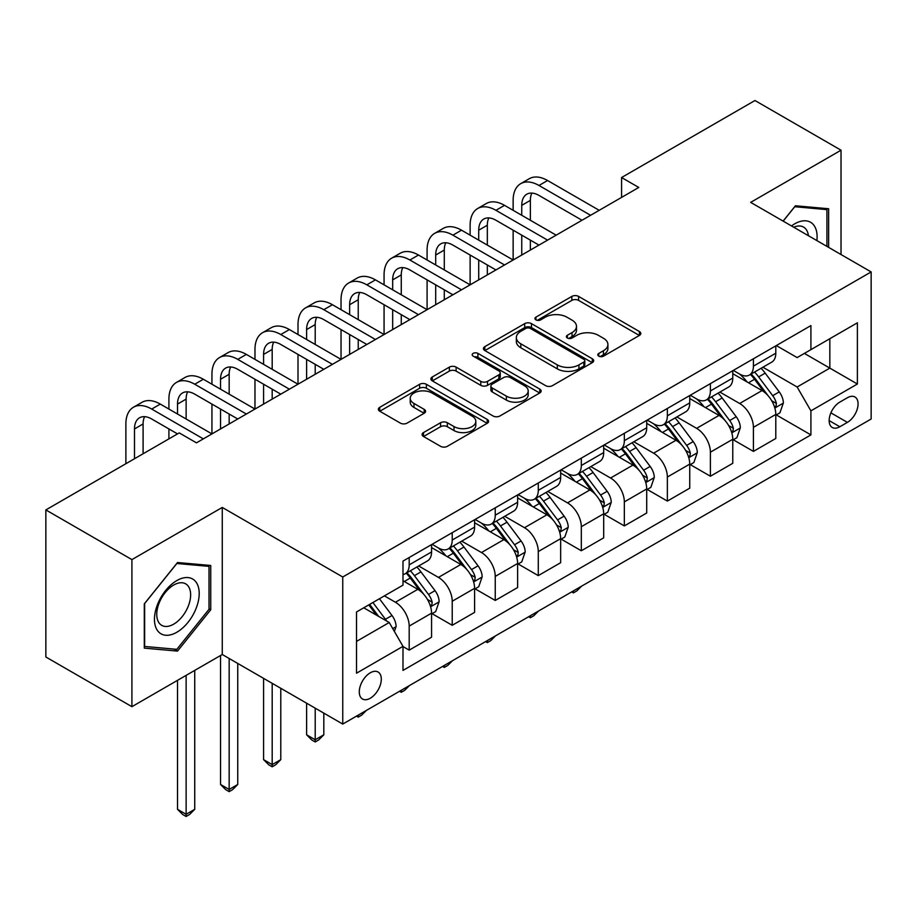 <?xml version="1.0" encoding="UTF-8"?>
<svg xmlns="http://www.w3.org/2000/svg" width="917" height="917" viewBox="0 0 917 917"><rect width="100%" height="100%" fill="white"/><g stroke="black" fill="none" stroke-linecap="round" stroke-linejoin="round"><path stroke-width="1.38" d="M598.79 356.151A3.347 1.926 0 0 0 603.512 356.151L639.413 335.427A4.78 2.762 0 0 0 640.811 333.479A4.78 2.762 0 0 0 639.413 331.53L578.593 296.409A4.78 2.762 0 0 0 571.841 296.409L535.941 317.133A3.347 1.926 0 0 0 534.955 318.508A3.347 1.926 0 0 0 535.941 319.873A3.347 1.926 0 0 0 540.675 319.873L545.317 317.19A15.291 8.826 0 0 1 566.935 317.19L572.013 320.113A15.291 8.826 0 0 1 576.484 326.36A15.291 8.826 0 0 1 572.013 332.596L567.359 335.278A3.347 1.926 0 0 0 566.385 336.642A3.347 1.926 0 0 0 567.359 338.006A3.347 1.926 0 0 0 572.093 338.006L576.736 335.324A15.291 8.826 0 0 1 598.365 335.324L603.432 338.258A15.291 8.826 0 0 1 607.914 344.494A15.291 8.826 0 0 1 603.432 350.741L598.79 353.423A3.347 1.926 0 0 0 597.804 354.787A3.347 1.926 0 0 0 598.79 356.151L598.79 353.423M370.285 698.227A15.578 8.998 120 0 0 380.463 684.506A15.578 8.998 120 0 0 378.079 672.023A15.578 8.998 120 0 0 370.285 672.791A15.578 8.998 120 0 0 360.117 686.524A15.578 8.998 120 0 0 362.502 699.006A15.578 8.998 120 0 0 370.285 698.227M423.505 432.572A4.78 2.762 0 0 0 422.107 434.52A4.78 2.762 0 0 0 423.505 436.481L440.573 446.327A4.78 2.762 0 0 0 447.324 446.327L487.202 423.31A4.78 2.762 0 0 0 488.601 421.362A4.78 2.762 0 0 0 487.202 419.413L426.382 384.292A4.78 2.762 0 0 0 419.619 384.292L379.753 407.308A4.78 2.762 0 0 0 378.354 409.269A4.78 2.762 0 0 0 379.753 411.217L400.362 423.115A4.78 2.762 0 0 0 407.114 423.115L424.181 413.258A4.78 2.762 0 0 0 425.58 411.309A4.78 2.762 0 0 0 424.181 409.36L413.957 403.457A12.781 7.382 0 0 1 410.22 398.242A12.781 7.382 0 0 1 418.106 391.421A12.781 7.382 0 0 1 432.033 393.026L472.083 416.135A12.781 7.382 0 0 1 475.82 421.362A12.781 7.382 0 0 1 467.934 428.182A12.781 7.382 0 0 1 453.995 426.577L447.324 422.726A4.78 2.762 0 0 0 440.573 422.726L423.505 432.572L423.505 436.481M222.269 507.433L131.91 559.611L45.85 509.921L45.85 656.996L131.91 706.675L222.269 654.509L342.752 724.063L342.752 576.999L222.269 507.433L222.269 654.509M841.027 254.536L841.027 150.205L750.668 202.37L871.15 271.925L342.752 576.999M841.027 150.205L754.966 100.515L621.577 177.531L621.577 197.396M45.85 509.921L179.239 432.904L196.456 442.842L638.794 187.458L621.577 177.531M545.649 385.656A4.78 2.762 0 0 0 552.412 385.656L592.279 362.639A4.78 2.762 0 0 0 593.677 360.69A4.78 2.762 0 0 0 592.279 358.742L531.459 323.621A4.78 2.762 0 0 0 524.707 323.621L484.829 346.637A4.78 2.762 0 0 0 483.431 348.598A4.78 2.762 0 0 0 484.829 350.546L545.649 385.656M474.513 356.873A3.347 1.926 0 0 1 477.906 357.343L477.906 353.377L539.735 389.072A4.78 2.762 0 0 1 541.145 391.02A4.78 2.762 0 0 1 539.735 392.969L499.868 415.997A4.78 2.762 0 0 1 493.117 415.997L432.297 380.876L432.297 376.979A4.78 2.762 0 0 0 430.887 378.927A4.78 2.762 0 0 0 432.297 380.876M432.297 376.979L449.353 367.121A4.78 2.762 0 0 1 456.116 367.121L480.783 381.369A4.78 2.762 0 0 0 487.535 381.369L498.859 374.835A4.78 2.762 0 0 0 500.258 372.887A4.78 2.762 0 0 0 498.859 370.927L473.172 356.105A3.347 1.926 0 0 1 472.198 354.741A3.347 1.926 0 0 1 474.261 352.953A3.347 1.926 0 0 1 477.906 353.377M847.4 397.737L839.823 402.105A15.096 8.711 120 0 0 829.965 415.401A15.096 8.711 120 0 0 832.281 427.494A15.096 8.711 120 0 0 839.823 426.749L847.4 422.382A15.096 8.711 120 0 0 857.257 409.074A15.096 8.711 120 0 0 854.942 396.981A15.096 8.711 120 0 0 847.4 397.737M342.752 724.063L871.15 419L871.15 271.925M776.309 345.56L797.137 357.584L810.915 349.641L810.915 325.592L402.987 561.101L402.987 585.149L356.518 611.971L356.518 673.193L402.987 646.359L402.987 670.407L810.915 434.899L810.915 410.85L797.137 386.997L762.91 367.236M810.915 349.641L857.384 322.807L857.384 384.017L810.915 410.85M131.91 559.611L131.91 706.675M804.369 353.412L829.839 368.118L829.839 338.705L857.384 322.807M797.137 386.997L829.839 368.118L857.384 384.017M356.518 641.396L389.221 622.505L363.751 607.799M402.987 646.554L409.188 650.13L409.188 626.082A19.475 11.245 -120 0 0 395.422 602.24L384.406 595.878M409.188 650.13L431.563 637.212L431.563 613.164A19.475 11.245 -120 0 0 417.797 589.322L402.987 580.77M432.079 613.668L452.219 625.291L452.219 601.243A19.475 11.245 -120 0 0 438.452 577.401L418.679 565.984M452.219 625.291L474.593 612.373L474.593 588.324A19.475 11.245 -120 0 0 460.827 564.482L431.563 547.587M475.109 588.829L495.249 600.452L495.249 576.403A19.475 11.245 -120 0 0 481.482 552.55L461.709 541.133M495.249 600.452L517.624 587.533L517.624 563.485A19.475 11.245 -120 0 0 503.857 539.632L474.593 522.736M518.139 563.978L538.279 575.612L538.279 551.564A19.475 11.245 -120 0 0 524.501 527.711L504.74 516.294M538.279 575.612L560.654 562.694L560.654 538.646A19.475 11.245 -120 0 0 546.887 514.792L517.624 497.897M561.17 539.139L581.309 550.762L581.309 526.713A19.475 11.245 -120 0 0 567.531 502.871L547.77 491.455M581.309 550.762L603.684 537.843L603.684 513.795A19.475 11.245 -120 0 0 589.906 489.953L560.654 473.057M604.2 514.299L624.339 525.922L624.339 501.874A19.475 11.245 -120 0 0 610.562 478.021L590.8 466.615M624.339 525.922L646.714 513.004L646.714 488.956A19.475 11.245 -120 0 0 632.936 465.102L603.684 448.218M647.23 489.449L667.358 501.083L667.358 477.035A19.475 11.245 -120 0 0 653.592 453.181L633.819 441.765M667.358 501.083L689.744 488.165L689.744 464.117A19.475 11.245 -120 0 0 675.967 440.263L646.714 423.367M690.26 464.61L710.388 476.232L710.388 452.184A19.475 11.245 -120 0 0 696.622 428.342L676.849 416.926M710.388 476.232L732.763 463.314L732.763 439.266A19.475 11.245 -120 0 0 718.997 415.424L689.744 398.528M733.279 439.77L753.419 451.393L753.419 427.345A19.475 11.245 -120 0 0 739.652 403.491L719.879 392.086M753.419 451.393L775.793 438.475L775.793 414.427A19.475 11.245 -120 0 0 762.027 390.573L732.763 373.689M733.279 370.411L739.652 374.079A19.475 11.245 -120 0 0 749.384 375.042A19.475 11.245 -120 0 0 753.419 366.135L753.419 358.776M690.26 395.25L696.622 398.929A19.475 11.245 -120 0 0 706.365 399.892A19.475 11.245 -120 0 0 710.388 390.974L710.388 383.627M647.23 420.089L653.592 423.769A19.475 11.245 -120 0 0 663.335 424.731A19.475 11.245 -120 0 0 667.358 415.814L667.358 408.466M604.2 444.928L610.562 448.608A19.475 11.245 -120 0 0 620.305 449.571A19.475 11.245 -120 0 0 624.339 440.664L624.339 433.305M561.17 469.779L567.531 473.459A19.475 11.245 -120 0 0 577.274 474.421A19.475 11.245 -120 0 0 581.309 465.504L581.309 458.145M518.139 494.618L524.501 498.298A19.475 11.245 -120 0 0 534.244 499.261A19.475 11.245 -120 0 0 538.279 490.343L538.279 482.995M475.109 519.458L481.482 523.137A19.475 11.245 -120 0 0 491.214 524.1A19.475 11.245 -120 0 0 495.249 515.194L495.249 507.835M432.079 544.308L438.452 547.976A19.475 11.245 -120 0 0 448.184 548.951A19.475 11.245 -120 0 0 452.219 540.033L452.219 532.674M776.309 414.92L810.915 434.899M749.384 375.042L771.759 362.123A19.475 11.245 -120 0 0 775.793 353.217L775.793 345.858M706.365 399.892L728.74 386.974A19.475 11.245 -120 0 0 732.763 378.056L732.763 370.709M663.335 424.731L685.71 411.813A19.475 11.245 -120 0 0 689.744 402.895L689.744 395.548M620.305 449.571L642.679 436.652A19.475 11.245 -120 0 0 646.714 427.746L646.714 420.387M577.274 474.421L599.649 461.503A19.475 11.245 -120 0 0 603.684 452.585L603.684 445.226M534.244 499.261L556.619 486.342A19.475 11.245 -120 0 0 560.654 477.425L560.654 470.077M491.214 524.1L513.589 511.182A19.475 11.245 -120 0 0 517.624 502.275L517.624 494.916M448.184 548.951L470.559 536.032A19.475 11.245 -120 0 0 474.593 527.115L474.593 519.756M402.987 574.581A19.475 11.245 -120 0 0 405.154 573.79L427.528 560.872A19.475 11.245 -120 0 0 431.563 551.954L431.563 544.606M405.154 573.79A19.475 11.245 -120 0 0 409.188 564.872L409.188 557.525M389.221 622.505L402.987 646.359M828.636 247.384L828.636 208.744L795.417 205.775L783.107 221.1M144.301 648.136L177.52 651.104L210.738 609.771L210.738 565.48L177.52 562.522L144.301 603.844L144.301 648.136M209.019 608.785L210.738 609.771M174.012 649.076L177.52 651.104M600.119 356.621L603.432 354.719A15.291 8.826 0 0 0 607.914 348.471L607.914 344.494M576.484 326.36L576.484 330.326A15.291 8.826 0 0 1 572.013 336.573L568.7 338.488M639.355 335.462L578.593 300.386A4.78 2.762 0 0 0 571.841 300.386L537.27 320.342M592.222 362.673L531.459 327.598A4.78 2.762 0 0 0 524.707 327.598L484.898 350.581M583.831 362.055A3.347 1.926 0 0 0 584.817 360.69A3.347 1.926 0 0 0 583.831 359.326L530.45 328.504A3.347 1.926 0 0 0 525.716 328.504L520.822 331.335A15.291 8.826 0 0 0 516.34 337.571A15.291 8.826 0 0 0 520.822 343.818L557.307 364.886A15.291 8.826 0 0 0 578.936 364.886L583.831 362.055L583.831 366.032A3.347 1.926 0 0 0 584.817 364.668L584.817 360.69M516.34 337.571L516.34 341.548A15.291 8.826 0 0 0 520.822 347.784L520.822 343.818M583.831 366.032L578.936 368.863A15.291 8.826 0 0 1 557.307 368.863L520.822 347.784M432.354 380.91L449.353 371.098L449.353 367.121M500.258 372.887L500.258 376.853A4.78 2.762 0 0 1 498.859 378.801L487.535 385.346A4.78 2.762 0 0 1 480.783 385.346L456.116 371.098A4.78 2.762 0 0 0 449.353 371.098M477.906 357.343L539.677 393.015M506.379 396.144A12.781 7.382 0 0 0 520.306 397.749A12.781 7.382 0 0 0 528.192 390.929A12.781 7.382 0 0 0 524.455 385.713L510.345 377.563A4.78 2.762 0 0 0 503.582 377.563L492.269 384.097A4.78 2.762 0 0 0 490.87 386.046A4.78 2.762 0 0 0 492.269 387.994L506.379 396.144L506.379 400.121A12.781 7.382 0 0 0 520.306 401.715A12.781 7.382 0 0 0 528.192 394.906L528.192 390.929M490.87 386.046L490.87 390.023A4.78 2.762 0 0 0 492.269 391.972L492.269 387.994M506.379 400.121L492.269 391.972M475.82 421.362L475.82 425.328A12.781 7.382 0 0 1 467.934 432.148A12.781 7.382 0 0 1 453.995 430.554L447.324 426.703A4.78 2.762 0 0 0 440.573 426.703L423.574 436.515M410.22 398.242L410.22 402.219A12.781 7.382 0 0 0 413.957 407.435L413.957 403.457M424.124 413.303L413.957 407.435M487.133 423.345L426.382 388.269A4.78 2.762 0 0 0 419.619 388.269L379.81 411.252M775.793 415.218L779.931 412.833L783.37 402.895A12.895 7.451 -120 0 0 779.255 391.914L765.191 373.139A37.242 21.504 -120 0 0 761.121 368.267M747.137 381.976A37.242 21.504 -120 0 0 739.515 373.998M774.624 407.32L776.126 405.704L776.401 403.446A12.895 7.451 -120 0 0 772.71 395.685L758.646 376.91A37.242 21.504 -120 0 0 754.588 372.05M751.115 374.044A30.914 17.847 60 0 1 756.193 379.821L768.091 395.708M750.45 374.434A37.242 21.504 60 0 1 754.519 379.294L763.861 391.777M581.538 586.204L576.827 590.915L573.389 592.898L571.658 591.901M573.389 590.915L573.389 592.898M513.142 210.314L513.142 200.387A36.508 21.08 60 0 1 520.707 183.664L529.315 178.7A36.508 21.08 60 0 1 547.575 180.511L599.202 210.314M520.707 183.664A36.508 21.08 60 0 1 538.967 185.475L590.594 215.289M581.997 220.252L538.967 195.413A24.346 14.053 -120 0 0 526.794 194.209A24.346 14.053 -120 0 0 521.75 205.351L521.75 215.289M531.883 193.086A24.346 14.053 -120 0 0 530.358 200.387L530.358 220.252M521.75 235.165L521.75 255.041M530.358 240.128L530.358 250.066M427.093 260.004L427.093 250.066A36.508 21.08 60 0 1 434.647 233.354L443.255 228.39A36.508 21.08 60 0 1 461.515 230.19L513.142 260.004L513.142 230.19M732.763 440.068L736.901 437.684L740.34 427.746A12.895 7.451 -120 0 0 736.225 416.754L722.16 397.978A37.242 21.504 -120 0 0 718.091 393.118M704.107 406.827A37.242 21.504 -120 0 0 696.484 398.838M731.594 432.159L733.096 430.543L733.371 428.296A12.895 7.451 -120 0 0 729.68 420.536L715.615 401.761A37.242 21.504 -120 0 0 711.558 396.889M708.084 398.895A30.914 17.847 60 0 1 713.162 404.661L725.06 420.548M707.42 399.273A37.242 21.504 60 0 1 711.489 404.145L720.842 416.627M538.508 611.054L533.797 615.754L530.358 617.749L528.639 616.751M530.358 615.754L530.358 617.749M689.744 464.908L693.871 462.523L697.31 452.585A12.895 7.451 -120 0 0 693.195 441.604L679.13 422.829A37.242 21.504 -120 0 0 675.061 417.957M661.077 431.666A37.242 21.504 -120 0 0 653.454 423.688M688.564 457.01L690.065 455.382L690.341 453.136A12.895 7.451 -120 0 0 686.65 445.375L672.585 426.6A37.242 21.504 -120 0 0 668.527 421.728M665.054 423.734A30.914 17.847 60 0 1 670.132 429.5L682.042 445.387M664.389 424.124A37.242 21.504 60 0 1 668.459 428.984L677.812 441.467M495.478 635.894L490.767 640.605L487.328 642.588L485.609 641.591M487.328 640.593L487.328 642.588M646.714 489.747L650.841 487.363L654.279 477.425A12.895 7.451 -120 0 0 650.164 466.444L636.1 447.668A37.242 21.504 -120 0 0 632.031 442.796M618.047 456.506A37.242 21.504 -120 0 0 610.424 448.528M645.534 481.849L647.035 480.233L647.322 477.975A12.895 7.451 -120 0 0 643.619 470.215L629.555 451.439A37.242 21.504 -120 0 0 625.497 446.579M622.035 448.573A30.914 17.847 60 0 1 627.102 454.351L639.011 470.238M621.359 448.963A37.242 21.504 60 0 1 625.428 453.823L634.782 466.306M452.448 660.733L447.748 665.444L444.298 667.427L442.579 666.43M444.298 665.444L444.298 667.427M470.123 235.165L470.123 225.227A36.508 21.08 60 0 1 477.677 208.514L486.285 203.54A36.508 21.08 60 0 1 504.545 205.351L556.172 235.165M477.677 208.514A36.508 21.08 60 0 1 495.937 210.314L547.575 240.128M538.967 245.103L495.937 220.252A24.346 14.053 -120 0 0 483.763 219.048A24.346 14.053 -120 0 0 478.72 230.19L478.72 240.128M488.853 217.925A24.346 14.053 -120 0 0 487.328 225.227L487.328 245.103M478.72 260.004L478.72 279.88M487.328 264.979L487.328 274.905M384.063 284.843L384.063 274.905A36.508 21.08 60 0 1 391.616 258.193L400.225 253.23A36.508 21.08 60 0 1 418.484 255.041L470.123 284.843L470.123 255.041M434.647 233.354A36.508 21.08 60 0 1 452.906 235.165L504.545 264.967M495.937 269.942L452.906 245.103A24.346 14.053 -120 0 0 440.733 243.888A24.346 14.053 -120 0 0 435.69 255.041L435.69 264.967M445.822 242.776A24.346 14.053 -120 0 0 444.298 250.066L444.298 269.942M435.69 284.843L435.69 304.719M444.298 289.818L444.298 299.756M341.032 309.694L341.032 299.756A36.508 21.08 60 0 1 348.598 283.044L357.194 278.069A36.508 21.08 60 0 1 375.454 279.88L427.093 309.694L427.093 279.88M391.616 258.193A36.508 21.08 60 0 1 409.876 260.004L461.515 289.818M452.906 294.781L409.876 269.942A24.346 14.053 -120 0 0 397.703 268.738A24.346 14.053 -120 0 0 392.671 279.88L392.671 289.818M402.792 267.615A24.346 14.053 -120 0 0 401.268 274.905L401.268 294.781M392.671 309.694L392.671 329.558M401.268 314.657L401.268 324.595M298.002 334.533L298.002 324.595A36.508 21.08 60 0 1 305.567 307.883L314.164 302.908A36.508 21.08 60 0 1 332.424 304.719L384.063 334.533L384.063 304.719M603.684 514.597L607.811 512.213L611.249 502.275A12.895 7.451 -120 0 0 607.134 491.283L593.07 472.507A37.242 21.504 -120 0 0 589.012 467.647M575.016 481.356A37.242 21.504 -120 0 0 567.394 473.367M602.503 506.688L604.005 505.072L604.292 502.825A12.895 7.451 -120 0 0 600.601 495.065L586.525 476.29A37.242 21.504 -120 0 0 582.467 471.418M579.005 473.424A30.914 17.847 60 0 1 584.072 479.19L595.981 495.077M578.34 473.802A37.242 21.504 60 0 1 582.398 478.674L591.752 491.157M409.418 685.584L404.718 690.283L401.268 692.278L399.548 691.28M401.268 690.283L401.268 692.278M348.598 283.044A36.508 21.08 60 0 1 366.846 284.843L418.484 314.657M409.876 319.632L366.846 294.781A24.346 14.053 -120 0 0 354.673 293.578A24.346 14.053 -120 0 0 349.641 304.719L349.641 314.657M359.762 292.454A24.346 14.053 -120 0 0 358.238 299.756L358.238 319.632M349.641 334.533L349.641 354.409M358.238 339.496L358.238 349.434M254.972 359.372L254.972 349.434A36.508 21.08 60 0 1 262.537 332.722L271.134 327.759A36.508 21.08 60 0 1 289.394 329.558L341.032 359.372L341.032 329.558M816.875 240.598A31.648 18.271 120 0 0 814.113 225.559A31.648 18.271 120 0 0 791.52 225.949M808.404 235.703A23.957 13.835 120 0 0 806.261 229.605A23.957 13.835 120 0 0 803.567 227.107A23.957 13.835 120 0 0 793.721 227.221M794.661 206.715L826.916 209.626L826.916 246.386M824.784 208.4L826.916 209.626M783.175 221.135L794.73 206.761M176.832 580.576A31.648 18.271 120 0 0 154.457 619.33A31.648 18.271 120 0 0 176.832 632.249A31.648 18.271 120 0 0 199.207 593.494A31.648 18.271 120 0 0 176.832 580.576M173.691 585.035A23.957 13.835 120 0 0 158.045 606.148A23.957 13.835 120 0 0 161.713 625.348A23.957 13.835 120 0 0 173.691 624.156A23.957 13.835 120 0 0 189.349 603.054A23.957 13.835 120 0 0 185.67 583.854A23.957 13.835 120 0 0 173.691 585.035M209.019 609.289L176.832 649.328L144.645 646.451L144.645 603.535L176.832 563.496L209.019 566.374L209.019 609.289M206.887 565.136L209.019 566.374M560.654 539.437L564.78 537.053L568.219 527.115A12.895 7.451 -120 0 0 564.104 516.133L550.04 497.358A37.242 21.504 -120 0 0 545.982 492.486M531.986 506.195A37.242 21.504 -120 0 0 524.364 498.218M559.473 531.539L560.975 529.911L561.261 527.665A12.895 7.451 -120 0 0 557.57 519.905L543.506 501.129A37.242 21.504 -120 0 0 539.437 496.257M535.975 498.263A30.914 17.847 60 0 1 541.041 504.029L552.951 519.916M535.31 498.642A37.242 21.504 60 0 1 539.368 503.513L548.721 515.996M366.387 710.423L361.688 715.122L358.238 717.117L356.518 716.12M358.238 715.122L358.238 717.117M517.624 564.276L521.75 561.892L525.189 551.954A12.895 7.451 -120 0 0 521.074 540.973L507.009 522.197A37.242 21.504 -120 0 0 502.952 517.326M488.956 531.035A37.242 21.504 -120 0 0 481.333 523.057M516.443 556.378L517.945 554.762L518.231 552.504A12.895 7.451 -120 0 0 514.54 544.744L500.476 525.968A37.242 21.504 -120 0 0 496.406 521.108M492.945 523.103A30.914 17.847 60 0 1 498.011 528.88L509.921 544.767M492.28 523.492A37.242 21.504 60 0 1 496.338 528.352L505.691 540.835M315.207 708.165L315.207 739.767L323.816 734.804L323.816 713.139M323.816 734.804L318.657 739.973L315.207 741.956L311.769 739.973L306.61 734.804L306.61 703.201M306.61 734.804L315.207 739.767L315.207 741.956M474.593 589.127L478.72 586.731L482.17 576.793A12.895 7.451 -120 0 0 478.044 565.812L463.979 547.036A37.242 21.504 -120 0 0 459.921 542.176M445.926 555.874A37.242 21.504 -120 0 0 438.303 547.896M473.413 581.218L474.914 579.601L475.201 577.343A12.895 7.451 -120 0 0 471.51 569.595L457.445 550.819A37.242 21.504 -120 0 0 453.376 545.947M449.915 547.953A30.914 17.847 60 0 1 454.992 553.719L466.891 569.606M449.25 548.332A37.242 21.504 60 0 1 453.307 553.203L462.661 565.686M272.189 683.325L272.189 764.618L280.785 759.643L280.785 688.289M280.785 759.643L275.627 764.812L272.189 766.795L268.738 764.812L263.58 759.643L263.58 678.362M263.58 759.643L272.189 764.618L272.189 766.795M305.567 307.883A36.508 21.08 60 0 1 323.816 309.694L375.454 339.496M366.846 344.471L323.816 319.632A24.346 14.053 -120 0 0 311.654 318.417A24.346 14.053 -120 0 0 306.61 329.57L306.61 339.496M316.732 317.293A24.346 14.053 -120 0 0 315.207 324.595L315.207 344.471M306.61 359.372L306.61 379.248M315.207 364.347L315.207 374.285M211.942 384.223L211.942 374.285A36.508 21.08 60 0 1 219.507 357.561L228.115 352.598A36.508 21.08 60 0 1 246.364 354.409L298.002 384.223L298.002 354.409M262.537 332.722A36.508 21.08 60 0 1 280.785 334.533L332.424 364.347M323.816 369.31L280.785 344.471A24.346 14.053 -120 0 0 268.624 343.267A24.346 14.053 -120 0 0 263.58 354.409L263.58 364.347M273.713 342.144A24.346 14.053 -120 0 0 272.189 349.434L272.189 369.31M263.58 384.223L263.58 404.088M272.189 389.186L272.189 399.124M168.911 409.062L168.911 399.124A36.508 21.08 60 0 1 176.477 382.412L185.085 377.437A36.508 21.08 60 0 1 203.333 379.248L254.972 409.062L254.972 379.248M219.507 357.561A36.508 21.08 60 0 1 237.755 359.372L289.394 389.186M280.785 394.15L237.755 369.31A24.346 14.053 -120 0 0 225.593 368.107A24.346 14.053 -120 0 0 220.55 379.248L220.55 389.186M230.683 366.983A24.346 14.053 -120 0 0 229.158 374.285L229.158 394.15M220.55 409.062L220.55 428.938M229.158 414.025L229.158 423.963M125.881 463.715L125.881 423.963A36.508 21.08 60 0 1 133.446 407.251L142.055 402.288A36.508 21.08 60 0 1 160.303 404.088L211.942 433.901L211.942 404.088M431.563 613.966L435.69 611.582L439.14 601.644A12.895 7.451 -120 0 0 435.013 590.651L420.949 571.876A37.242 21.504 -120 0 0 416.891 567.015M430.394 606.068L431.884 604.441L432.171 602.194A12.895 7.451 -120 0 0 428.48 594.434L414.415 575.658A37.242 21.504 -120 0 0 410.346 570.787M406.884 572.793A30.914 17.847 60 0 1 411.962 578.558L423.86 594.445M406.22 573.171A37.242 21.504 60 0 1 410.277 578.042L419.631 590.525M229.158 658.486L229.158 789.457L237.755 784.493L237.755 663.449M237.755 784.493L232.597 789.652L229.158 791.646L225.708 789.652L220.55 784.493L220.55 655.506M220.55 784.493L229.158 789.457L229.158 791.646M176.477 382.412A36.508 21.08 60 0 1 194.736 384.223L246.364 414.025M237.755 419L194.736 394.15A24.346 14.053 -120 0 0 182.563 392.946A24.346 14.053 -120 0 0 177.52 404.088L177.52 414.025M187.653 391.823A24.346 14.053 -120 0 0 186.128 399.124L186.128 419M168.911 438.876L168.911 428.938M394.39 631.458L396.11 626.483A12.895 7.451 -120 0 0 391.995 615.502L379.443 598.744M386.619 621.004A12.895 7.451 -120 0 0 385.449 619.273L372.898 602.515M369.666 604.383L378.687 616.43M368.772 604.911L376.417 615.112M186.128 675.37L186.128 814.296L194.736 809.333L194.736 670.407M194.736 809.333L189.567 814.502L186.128 816.485L182.678 814.502L177.52 809.333L177.52 680.345M177.52 809.333L186.128 814.296L186.128 816.485M133.446 407.251A36.508 21.08 60 0 1 151.706 409.062L203.333 438.876M177.52 433.901L151.706 419A24.346 14.053 -120 0 0 139.533 417.797A24.346 14.053 -120 0 0 134.49 428.938L134.49 458.741M144.622 416.673A24.346 14.053 -120 0 0 143.098 423.963L143.098 453.777M395.422 602.24L417.797 589.322M438.452 577.401L460.827 564.482M481.482 552.55L503.857 539.632M524.501 527.711L546.887 514.792M567.531 502.871L589.906 489.953M610.562 478.021L632.936 465.102M653.592 453.181L675.967 440.263M696.622 428.342L718.997 415.424M739.652 403.491L762.027 390.573M753.419 366.135L775.793 353.217M753.419 427.345L775.793 414.427M710.388 452.184L732.763 439.266M710.388 390.974L732.763 378.056M667.358 477.035L689.744 464.117M667.358 415.814L689.744 402.895M624.339 501.874L646.714 488.956M624.339 440.664L646.714 427.746M581.309 526.713L603.684 513.795M581.309 465.504L603.684 452.585M538.279 551.564L560.654 538.646M538.279 490.343L560.654 477.425M495.249 576.403L517.624 563.485M495.249 515.194L517.624 502.275M452.219 601.243L474.593 588.324M452.219 540.033L474.593 527.115M409.188 626.082L431.563 613.164M409.188 564.872L431.563 551.954M830.894 412.845L847.4 422.382M829.151 420.594L839.823 426.749M603.432 354.719L603.432 350.741M567.359 338.006L567.359 335.278M572.013 336.573L572.013 332.596M535.941 319.873L535.941 317.133M571.841 300.386L571.841 296.409M578.593 300.386L578.593 296.409M639.413 335.427L639.413 331.53M484.829 350.546L484.829 346.637M524.707 327.598L524.707 323.621M531.459 327.598L531.459 323.621M592.279 362.639L592.279 358.742M557.307 368.863L557.307 364.886M578.936 368.863L578.936 364.886M456.116 371.098L456.116 367.121M480.783 385.346L480.783 381.369M487.535 385.346L487.535 381.369M498.859 378.801L498.859 374.835M539.735 392.969L539.735 389.072M440.573 426.703L440.573 422.726M447.324 426.703L447.324 422.726M453.995 430.554L453.995 426.577M424.181 413.258L424.181 409.36M379.753 411.217L379.753 407.308M419.619 388.269L419.619 384.292M426.382 388.269L426.382 384.292M487.202 423.31L487.202 419.413M774.831 408.031L783.29 403.148M758.646 376.91L765.191 373.139M748.501 382.767L754.519 379.294M772.71 395.685L779.255 391.914M771.69 400.729L776.401 403.446M547.575 180.511L538.967 185.475M530.358 200.387L521.75 205.351M731.8 432.87L740.26 427.987M715.615 401.761L722.16 397.978M705.471 407.618L711.489 404.145M729.68 420.536L736.225 416.754M728.66 425.568L733.371 428.296M688.77 457.709L697.229 452.838M672.585 426.6L679.13 422.829M662.441 432.457L668.459 428.984M686.65 445.375L693.195 441.604M685.629 450.419L690.341 453.136M645.751 482.56L654.199 477.677M629.555 451.439L636.1 447.668M619.422 457.296L625.428 453.823M643.619 470.215L650.164 466.444M642.599 475.258L647.322 477.975M504.545 205.351L495.937 210.314M487.328 225.227L478.72 230.19M461.515 230.19L452.906 235.165M444.298 250.066L435.69 255.041M418.484 255.041L409.876 260.004M401.268 274.905L392.671 279.88M602.721 507.399L611.169 502.516M586.525 476.29L593.07 472.507M576.392 482.136L582.398 478.674M600.601 495.065L607.134 491.283M599.569 500.097L604.292 502.825M375.454 279.88L366.846 284.843M358.238 299.756L349.641 304.719M559.691 532.238L568.139 527.367M543.506 501.129L550.04 497.358M533.362 506.986L539.368 503.513M557.57 519.905L564.104 516.133M556.539 524.937L561.261 527.665M516.661 557.089L525.109 552.206M500.476 525.968L507.009 522.197M490.331 531.826L496.338 528.352M514.54 544.744L521.074 540.973M513.52 549.787L518.231 552.504M473.63 581.928L482.078 577.045M457.445 550.819L463.979 547.036M447.301 556.665L453.307 553.203M471.51 569.595L478.044 565.812M470.49 574.627L475.201 577.343M332.424 304.719L323.816 309.694M315.207 324.595L306.61 329.57M289.394 329.558L280.785 334.533M272.189 349.434L263.58 354.409M246.364 354.409L237.755 359.372M229.158 374.285L220.55 379.248M430.6 606.767L439.048 601.896M414.415 575.658L420.949 571.876M404.271 581.516L410.277 578.042M428.48 594.434L435.013 590.651M427.46 599.466L432.171 602.194M203.333 379.248L194.736 384.223M186.128 399.124L177.52 404.088M392.751 628.626L396.018 626.735M385.449 619.273L391.995 615.502M160.303 404.088L151.706 409.062M143.098 423.963L134.49 428.938"/></g></svg>

